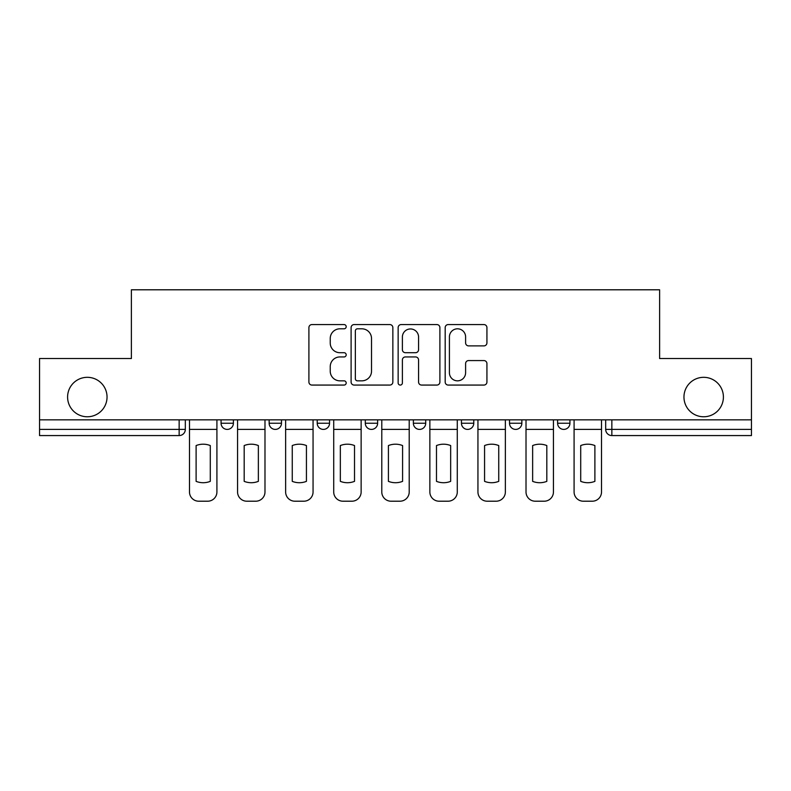 <?xml version="1.0" encoding="UTF-8"?>
<svg xmlns="http://www.w3.org/2000/svg" width="791" height="791" viewBox="0 0 791 791"><rect width="100%" height="100%" fill="white"/><g stroke="black" fill="none" stroke-linecap="round" stroke-linejoin="round"><path stroke-width="1.19" d="M346.191 326.683A2.116 2.116 0 0 0 344.075 324.567L311.931 324.567A3.026 3.026 0 0 0 308.905 327.593L308.905 382.043A3.026 3.026 0 0 0 311.931 385.069L344.075 385.069A2.116 2.116 0 0 0 346.191 382.953A2.116 2.116 0 0 0 344.075 380.837L339.912 380.837A9.68 9.68 0 0 1 330.233 371.157L330.233 366.619A9.68 9.68 0 0 1 339.912 356.939L344.075 356.939A2.116 2.116 0 0 0 346.191 354.823A2.116 2.116 0 0 0 344.075 352.707L339.912 352.707A9.68 9.68 0 0 1 330.233 343.027L330.233 338.489A9.68 9.68 0 0 1 339.912 328.809L344.075 328.809A2.116 2.116 0 0 0 346.191 326.683M683.958 397.042A19.726 19.726 0 0 0 703.683 416.768A19.726 19.726 0 0 0 723.409 397.042A19.726 19.726 0 0 0 703.683 377.317A19.726 19.726 0 0 0 683.958 397.042M67.591 397.042A19.726 19.726 0 0 0 87.317 416.768A19.726 19.726 0 0 0 107.042 397.042A19.726 19.726 0 0 0 87.317 377.317A19.726 19.726 0 0 0 67.591 397.042M509.523 419.843L509.523 423.234L521.852 423.234A6.16 6.16 0 0 1 515.692 429.404A6.16 6.16 0 0 1 509.523 423.234L509.523 419.843M461.45 419.843L461.45 423.234L473.779 423.234A6.16 6.16 0 0 1 467.619 429.404A6.16 6.16 0 0 1 461.45 423.234L461.45 419.843M365.294 419.843L365.294 423.234L377.623 423.234A6.16 6.16 0 0 1 371.463 429.404A6.16 6.16 0 0 1 365.294 423.234L365.294 419.843M483.904 345.894A3.026 3.026 0 0 0 486.93 342.869L486.93 327.593A3.026 3.026 0 0 0 483.904 324.567L448.21 324.567A3.026 3.026 0 0 0 445.185 327.593L445.185 382.043A3.026 3.026 0 0 0 448.21 385.069L483.904 385.069A3.026 3.026 0 0 0 486.93 382.043L486.93 363.593A3.026 3.026 0 0 0 483.904 360.567L468.628 360.567A3.026 3.026 0 0 0 465.602 363.593L465.602 372.739A8.088 8.088 0 0 1 457.514 380.837A8.088 8.088 0 0 1 449.417 372.739L449.417 336.897A8.088 8.088 0 0 1 457.514 328.809A8.088 8.088 0 0 1 465.602 336.897L465.602 342.869A3.026 3.026 0 0 0 468.628 345.894L483.904 345.894M39.55 419.843L39.55 358.521L131.385 358.521L131.385 289.793L659.615 289.793L659.615 358.521L751.45 358.521L751.45 419.843L39.55 419.843L39.55 429.404L185.321 429.404L185.321 419.843L185.321 429.404A6.16 6.16 0 0 1 179.152 435.564L39.55 435.564L39.55 429.404M392.85 327.593A3.026 3.026 0 0 0 389.825 324.567L354.131 324.567A3.026 3.026 0 0 0 351.105 327.593L351.105 382.043A3.026 3.026 0 0 0 354.131 385.069L389.825 385.069A3.026 3.026 0 0 0 392.85 382.043L392.85 327.593M401.175 324.567L436.869 324.567A3.026 3.026 0 0 1 439.895 327.593L439.895 382.043A3.026 3.026 0 0 1 436.869 385.069L421.593 385.069A3.026 3.026 0 0 1 418.568 382.043L418.568 359.964A3.026 3.026 0 0 0 415.542 356.939L405.407 356.939A3.026 3.026 0 0 0 402.382 359.964L402.382 382.953A2.116 2.116 0 0 1 400.266 385.069A2.116 2.116 0 0 1 398.15 382.953L398.15 327.593A3.026 3.026 0 0 1 401.175 324.567M605.679 419.843L605.679 429.404L751.45 429.404L751.45 435.564L611.848 435.564A6.16 6.16 0 0 1 605.679 429.404A6.16 6.16 0 0 0 611.848 435.564L611.848 419.843M751.45 419.843L751.45 429.404M569.935 419.843L569.935 423.234A6.16 6.16 0 0 1 563.765 429.404A6.16 6.16 0 0 1 557.606 423.234L569.935 423.234L569.935 419.843M557.606 419.843L557.606 423.234M521.852 419.843L521.852 423.234L521.852 419.843M473.779 423.234L473.779 419.843L473.779 423.234A6.16 6.16 0 0 1 467.619 429.404M425.706 419.843L425.706 423.234A6.16 6.16 0 0 1 419.537 429.404A6.16 6.16 0 0 1 413.377 423.234A6.16 6.16 0 0 0 419.537 429.404A6.16 6.16 0 0 0 425.706 423.234L425.706 419.843M413.377 419.843L413.377 423.234L425.706 423.234M377.623 419.843L377.623 423.234M329.55 419.843L329.55 423.234A6.16 6.16 0 0 1 323.381 429.404A6.16 6.16 0 0 1 317.221 423.234A6.16 6.16 0 0 0 323.381 429.404A6.16 6.16 0 0 0 329.55 423.234L317.221 423.234L317.221 419.843M269.148 419.843L269.148 423.234L281.477 423.234L281.477 419.843L281.477 423.234A6.16 6.16 0 0 1 275.308 429.404A6.16 6.16 0 0 1 269.148 423.234A6.16 6.16 0 0 0 275.308 429.404M221.065 419.843L221.065 423.234L233.394 423.234L233.394 419.843L233.394 423.234A6.16 6.16 0 0 1 227.235 429.404A6.16 6.16 0 0 1 221.065 423.234A6.16 6.16 0 0 0 227.235 429.404M179.152 419.843L179.152 435.564A6.16 6.16 0 0 0 185.321 429.404M357.463 328.809A2.116 2.116 0 0 0 355.347 330.925L355.347 378.721A2.116 2.116 0 0 0 357.463 380.837L361.843 380.837A9.68 9.68 0 0 0 371.523 371.157L371.523 338.489A9.68 9.68 0 0 0 361.843 328.809L357.463 328.809M418.568 337.045A8.088 8.088 0 0 0 410.47 328.957A8.088 8.088 0 0 0 402.382 337.045L402.382 349.681A3.026 3.026 0 0 0 405.407 352.707L415.542 352.707A3.026 3.026 0 0 0 418.568 349.681L418.568 337.045M189.484 429.404L189.484 491.962A9.245 9.245 0 0 0 198.729 501.207L207.667 501.207A9.245 9.245 0 0 0 216.912 491.962L216.912 429.404L189.484 429.404L189.484 419.843M216.912 429.404L216.912 419.843M210.287 481.353L210.287 445.56A19.103 19.103 0 0 0 196.109 445.56L196.109 481.353A19.103 19.103 0 0 0 210.287 481.353M237.557 429.404L237.557 491.962A9.245 9.245 0 0 0 246.802 501.207L255.74 501.207A9.245 9.245 0 0 0 264.985 491.962L264.985 429.404L237.557 429.404L237.557 419.843M264.985 429.404L264.985 419.843M258.36 481.353L258.36 445.56A19.103 19.103 0 0 0 244.182 445.56L244.182 481.353A19.103 19.103 0 0 0 258.36 481.353M285.63 429.404L285.63 491.962A9.245 9.245 0 0 0 294.875 501.207L303.813 501.207A9.245 9.245 0 0 0 313.058 491.962L313.058 429.404L285.63 429.404L285.63 419.843M313.058 429.404L313.058 419.843M306.433 481.353L306.433 445.56A19.103 19.103 0 0 0 292.255 445.56L292.255 481.353A19.103 19.103 0 0 0 306.433 481.353M333.713 429.404L333.713 491.962A9.245 9.245 0 0 0 342.958 501.207L351.896 501.207A9.245 9.245 0 0 0 361.141 491.962L361.141 429.404L333.713 429.404L333.713 419.843M361.141 429.404L361.141 419.843M354.516 481.353L354.516 445.56A19.103 19.103 0 0 0 340.338 445.56L340.338 481.353A19.103 19.103 0 0 0 354.516 481.353M381.786 429.404L381.786 491.962A9.245 9.245 0 0 0 391.031 501.207L399.969 501.207A9.245 9.245 0 0 0 409.214 491.962L409.214 429.404L381.786 429.404L381.786 419.843M409.214 429.404L409.214 419.843M402.589 481.353L402.589 445.56A19.103 19.103 0 0 0 388.411 445.56L388.411 481.353A19.103 19.103 0 0 0 402.589 481.353M429.859 429.404L429.859 491.962A9.245 9.245 0 0 0 439.104 501.207L448.042 501.207A9.245 9.245 0 0 0 457.287 491.962L457.287 429.404L429.859 429.404L429.859 419.843M457.287 429.404L457.287 419.843M450.662 481.353L450.662 445.56A19.103 19.103 0 0 0 436.484 445.56L436.484 481.353A19.103 19.103 0 0 0 450.662 481.353M477.942 429.404L477.942 491.962A9.245 9.245 0 0 0 487.187 501.207L496.125 501.207A9.245 9.245 0 0 0 505.37 491.962L505.37 429.404L477.942 429.404L477.942 419.843M505.37 429.404L505.37 419.843M498.745 481.353L498.745 445.56A19.103 19.103 0 0 0 484.567 445.56L484.567 481.353A19.103 19.103 0 0 0 498.745 481.353M526.015 429.404L526.015 491.962A9.245 9.245 0 0 0 535.26 501.207L544.198 501.207A9.245 9.245 0 0 0 553.443 491.962L553.443 429.404L526.015 429.404L526.015 419.843M553.443 429.404L553.443 419.843M546.818 481.353L546.818 445.56A19.103 19.103 0 0 0 532.64 445.56L532.64 481.353A19.103 19.103 0 0 0 546.818 481.353M574.088 429.404L574.088 491.962A9.245 9.245 0 0 0 583.333 501.207L592.271 501.207A9.245 9.245 0 0 0 601.516 491.962L601.516 429.404L574.088 429.404L574.088 419.843M601.516 429.404L601.516 419.843M594.891 481.353L594.891 445.56A19.103 19.103 0 0 0 580.713 445.56L580.713 481.353A19.103 19.103 0 0 0 594.891 481.353"/></g></svg>
